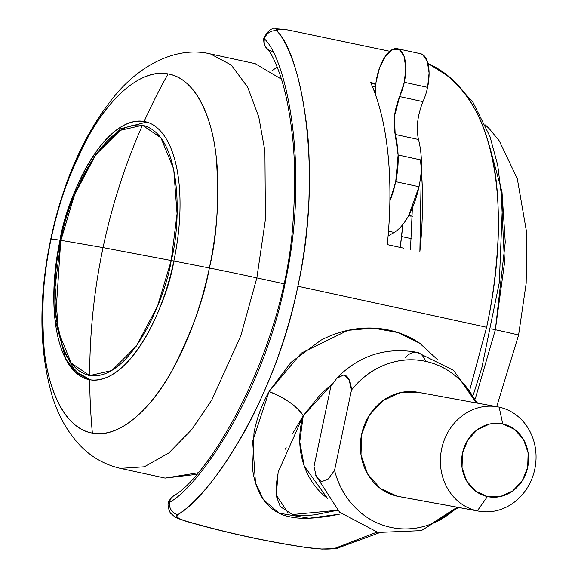 <?xml version="1.0" encoding="UTF-8"?>
<svg xmlns="http://www.w3.org/2000/svg" width="578" height="578" viewBox="0 0 578 578"><rect width="100%" height="100%" fill="white"/><g stroke="black" fill="none" stroke-linecap="round" stroke-linejoin="round"><path stroke-width="0.87" d="M89.684 375.584L111.843 370.512L136.415 346.063L157.635 305.885L171.218 260.526L103.057 247.601C94.171 289.881 89.713 332.538 89.684 375.584C49.224 366.401 50.972 276.537 60.907 240.332L103.057 247.601C111.988 205.334 125.108 164.557 142.434 125.274L120.282 130.346L95.71 154.796L74.483 194.974L60.907 240.332L55.069 287.107L58.407 331.786L71.239 363.078L89.684 375.584C89.713 332.538 94.171 289.881 103.057 247.601L171.218 260.526C165.72 297.54 130.874 381.343 89.684 375.584M177.518 261.834L171.218 260.526L177.056 213.744L173.711 169.072L160.886 137.781L142.434 125.274C125.108 164.557 111.988 205.334 103.057 247.601L60.907 240.332C66.398 203.319 101.251 119.509 142.434 125.274C182.901 134.45 181.152 224.322 171.218 260.526M278.379 29.182L276.754 30.865C282.635 36.84 288.278 47.692 293.667 63.428C298.725 77.582 302.923 97.241 306.261 122.413C309.006 140.346 309.895 166.24 308.927 200.104C307.424 229.82 303.746 258.532 297.894 286.255A1166.296 15.165 11.9 0 1 394.398 307.156A1166.296 15.165 11.9 0 1 486.625 327.278C492.564 299.57 496.329 270.872 497.925 241.185C499.125 209.93 497.615 183.905 493.388 163.112C488.287 137.564 480.665 117.161 470.514 101.901C459.524 84.93 445.645 72.272 428.869 63.927L427.973 63.493L428.869 63.927A10.606 8.171 -63.7 0 1 430.09 64.404A10.606 8.171 -63.7 0 1 431.195 65.126A10.606 8.171 116.3 0 0 430.09 64.404A10.606 8.171 116.3 0 0 428.869 63.927C497.998 95.254 512.043 210.089 486.625 327.278A1166.296 15.165 -168.1 0 0 394.398 307.156A1166.296 15.165 -168.1 0 0 297.894 286.255C292.316 313.139 284.405 340.131 274.167 367.247C262.882 395.858 252.022 419.021 241.568 436.73C228.7 458.737 217.147 475.643 206.902 487.442C195.552 500.808 185.805 509.883 177.663 514.666L178.125 517.801M389.745 51.276L287.916 29.94C279.297 28.849 274.68 28.568 274.073 29.088C271.241 27.946 267.816 30.945 263.806 38.076L264.478 38.943A10.606 10.194 136.7 0 0 266.79 48.299A10.606 10.194 -43.3 0 1 264.478 38.943A10.606 10.194 -43.3 0 1 276.754 30.865C275.085 28.893 278.957 28.625 288.371 30.063A10.606 4.646 -81.3 0 0 287.873 29.933A10.606 4.646 98.7 0 1 288.371 30.063M403.646 248.164L387.282 244.61A254.32 111.438 -77.7 0 0 370.679 82.538L375.837 83.658L370.679 82.538C379.32 102.017 385.071 125.787 387.946 153.849C390.822 181.911 390.598 212.169 387.282 244.61L403.646 248.164M420.43 159.839A254.32 111.438 102.3 0 1 419.874 251.697L421.319 169.527M371.018 83.297L375.765 84.33L371.018 83.297M412.381 207.972L410.474 249.645L412.381 207.972M187.583 521.587C226.887 532.865 266.754 541.528 307.171 547.583L321.679 549.006L334.026 548.652L376.805 532.186L334.026 548.652A10.606 8.128 81.6 0 0 336.201 548.674A10.606 8.128 81.6 0 0 338.311 547.915A10.606 8.128 -98.4 0 1 336.201 548.674A10.606 8.128 -98.4 0 1 334.026 548.652C326.491 549.476 317.539 549.114 307.171 547.583A10.606 4.646 98.5 0 1 306.622 547.568A10.606 4.646 -81.5 0 0 307.171 547.583C266.754 541.528 226.887 532.865 187.583 521.587A10.606 4.631 106 0 1 186.961 521.566A10.606 4.631 -74 0 0 187.583 521.587C178.32 518.856 175.011 516.544 177.663 514.666C210.117 497.203 275.46 399.615 297.894 286.255C324.142 168.978 300.546 52.273 276.754 30.865A10.606 10.194 136.7 0 0 264.478 38.943L263.806 38.069C263.503 43.061 264.507 46.478 266.848 48.357C270.699 52.078 275.077 60.835 279.99 74.656C285.048 89.366 289 108.202 291.854 131.184C294.968 155.489 295.452 184.042 293.313 216.844C286.551 349.878 208.232 477.218 174 495.512M470.015 389.023L486.625 327.278L470.008 389.016M292.54 433.717L303.24 415.777A31.812 11.025 -151.4 0 0 269.045 391.588L252.651 441.209L255.483 482.789L263.424 499.594L279.022 513.163L309.035 518.22L339.293 514.232C317.401 518.654 300.748 519.47 289.34 516.681C277.939 514.478 268.806 508.033 261.95 497.34C257.073 489.465 253.937 479.913 252.535 468.686L253.988 432.785C256.697 418.609 261.718 404.875 269.045 391.588L290.98 362.399L320.833 340.269C331.729 334.546 343.065 330.811 354.856 329.07C366.503 327.35 377.889 327.704 389.03 330.117C400.178 332.538 410.358 336.866 419.577 343.108L437.495 359.639M174.021 495.505A10.606 10.021 58.2 0 0 169.527 502.369C200.45 485.585 265.41 389.572 286.132 277.946C309.598 166.543 286.11 58.739 264.478 38.943C286.11 58.739 309.598 166.543 286.132 277.946C265.41 389.572 200.45 485.585 169.527 502.369A10.606 10.021 58.2 0 0 177.663 514.666A10.606 10.021 -121.8 0 1 169.527 502.369L168.357 503.409L169.527 502.369A10.606 10.021 -121.8 0 1 173.927 495.563M292.714 514.507L337.588 510.266L315.328 514.716C305.444 515.887 297.807 515.793 292.403 514.434L280.258 506.631L276.602 496.82L276.139 486.069L277.686 474.321M285.416 449.164L286.117 447.466M327.48 498.337A74.222 66.708 -79.6 0 1 303.24 415.777L299.751 441.78L304.252 466.099L327.48 498.337M437.452 359.624L419.917 343.339L397.931 332.538L373.323 328.109L347.855 330.356L301.275 353.129L269.045 391.588C285.474 398.105 296.875 406.168 303.24 415.777L332.242 383.987L320.183 394.702L303.24 415.777L278.141 472.147L276.349 495.086L288.162 513.033M287.432 29.926A10.606 4.646 98.7 0 1 287.873 29.933A10.606 4.646 -81.3 0 0 287.432 29.926M306.557 547.561A10.606 4.646 -81.5 0 0 306.622 547.568C266.118 541.514 226.164 532.829 186.766 521.515C173.508 517.129 175.105 516.949 171.363 513.871C169.224 513.112 167.215 503.741 168.371 503.33C168.039 501.755 169.91 499.146 173.985 495.519M272.397 51.334A10.606 10.194 -43.3 0 1 266.783 48.285M418.458 139.471L418.465 139.5A79.518 34.846 102.3 0 1 421.398 160.048A53.017 23.228 102.3 0 1 418.999 186.73L408.805 215.348C404.268 223.7 399.391 229.401 394.167 232.45L388.481 231.214L394.167 232.45L388.091 235.997L394.167 232.45A53.017 23.228 -77.7 0 0 418.999 186.73L395.72 181.673L398.112 154.983L395.186 134.443L394.442 116.279L399.644 96.577L404.318 82.278L427.604 87.343L404.318 82.278L405.807 67.872L403.971 56.059L399.217 49.419L392.585 49.405L385.526 56.015L379.573 67.814L376.025 82.221L375.541 94.814A31.812 13.937 102.3 0 1 381.899 62.265A31.812 13.937 102.3 0 1 397.736 48.783A31.812 13.937 102.3 0 1 404.318 82.278A31.812 13.937 102.3 0 1 399.644 96.577L422.93 101.634C417.533 115.275 416.044 127.897 418.465 139.5L395.186 134.443A79.518 34.846 102.3 0 1 398.112 154.983A53.017 23.228 102.3 0 1 395.72 181.673L418.999 186.73A53.017 23.228 -77.7 0 0 421.398 160.048L398.112 154.983L421.398 160.048A79.518 34.846 -77.7 0 0 418.465 139.5L395.186 134.443C392.765 122.832 394.254 110.21 399.644 96.577L422.93 101.634A31.812 13.937 -77.7 0 0 427.604 87.343A31.812 13.937 -77.7 0 0 421.015 53.841M374.002 90.609L375.397 90.912L374.002 90.609M402.787 224.618A221.338 96.981 -77.7 0 1 400.229 247.42L402.808 224.589M389.897 201.007L395.72 181.673A53.017 23.228 102.3 0 1 389.897 200.949M420.293 53.675L422.504 54.477L427.25 61.116L429.086 72.929L427.604 87.343A31.812 13.937 102.3 0 1 422.93 101.634L422.908 101.685M408.928 215.124L412.316 216.316M271.79 70.892L277.23 67.077M502.737 423.956A37.108 33.351 -79.6 0 1 527.678 467.349A37.108 33.351 -79.6 0 1 487.435 496.574L477.298 510.88A53.017 47.649 100.4 0 0 534.795 469.134A53.017 47.649 100.4 0 0 499.154 407.143L502.737 423.956L499.154 407.143A53.017 47.649 -79.6 0 1 534.795 469.134A53.017 47.649 -79.6 0 1 477.298 510.88L397.288 496.235L477.298 510.88A53.017 47.649 -79.6 0 1 441.657 448.889A53.017 47.649 -79.6 0 1 499.154 407.143A53.017 47.649 100.4 0 0 441.657 448.889A53.017 47.649 100.4 0 0 477.298 510.88L487.435 496.574A37.108 33.351 -79.6 0 1 462.487 453.181A37.108 33.351 -79.6 0 1 502.737 423.956L489.682 424.006L477.442 429.584L467.898 439.822L462.487 453.181L462.039 467.616L466.627 480.932L475.542 491.098L487.435 496.574L500.49 496.524L512.722 490.946L522.274 480.708L527.678 467.349L528.126 452.914L523.545 439.598L514.63 429.432L502.737 423.956M336.403 378.474L344.018 374.847C348.259 376.04 350.752 381.097 351.489 390.02A84.822 76.238 -79.6 0 1 425.704 361.373A42.411 18.583 -77.7 0 0 417.186 352.356A42.411 18.583 102.3 0 1 425.704 361.373C439.258 364.321 451.064 370.895 461.121 381.097L476.359 402.945M457.234 507.209A84.822 76.238 -79.6 0 1 334.554 470.376L328.094 479.104L321.455 481.777L316.412 476.937L313.984 466.605L330.919 386.249L313.984 466.605L316.412 476.937L321.455 481.777L328.094 479.104L334.554 470.376L351.489 390.02C360.838 378.236 372.153 369.776 385.439 364.646C398.733 359.523 412.15 358.425 425.704 361.373A84.822 76.238 -79.6 0 1 476.301 402.931M457.249 507.231L430.993 524.08C417.699 529.21 404.282 530.301 390.728 527.36C377.174 524.412 365.368 517.837 355.311 507.636C345.254 497.427 338.332 485.007 334.554 470.376L351.489 390.02L349.076 379.71L344.018 374.847L337.364 377.535L330.919 386.249M417.973 392.26L400.496 392.57L383.019 400.532L369.378 415.163L361.647 434.244L361.012 454.864L367.557 473.888L380.295 488.417L397.288 496.235A53.017 47.649 100.4 0 1 361.647 434.244A53.017 47.649 100.4 0 1 419.144 392.498M405.135 357.609A42.411 18.583 102.3 0 1 417.186 352.356M92.379 433.088A183.537 80.421 -77.7 0 0 209.366 267.99A560.176 7.283 -168.1 0 0 173.841 261.032A132.001 57.843 102.3 0 1 89.698 379.768A560.176 503.481 100.4 0 0 92.379 433.088C65.365 428.883 48.22 390.453 44.203 349.668C41.154 306.925 43.444 270.042 51.081 239.017A560.176 7.283 11.9 0 1 59.996 240.195C65.668 201.997 101.634 115.506 144.132 121.459A560.176 503.481 -79.6 0 1 168.068 73.926A183.537 80.421 -77.7 0 0 51.081 239.017A183.537 80.421 -77.7 0 0 92.379 433.088A560.176 503.481 -79.6 0 1 89.698 379.768A132.001 57.843 102.3 0 1 59.996 240.195A132.001 57.843 102.3 0 1 144.132 121.459A132.001 57.843 102.3 0 1 173.841 261.032A132.001 57.843 -77.7 0 0 144.955 121.626A132.001 57.843 -77.7 0 0 144.132 121.459A560.176 503.481 100.4 0 1 168.068 73.926C195.082 78.131 212.227 116.561 216.244 157.346C219.293 200.089 216.996 236.973 209.366 267.99C203.846 299.397 191 334.351 170.828 372.839C150.562 409.188 119.097 438.716 92.379 433.088M60.762 240.361L59.996 240.195A560.176 7.283 -168.1 0 0 51.081 239.017C56.601 207.61 69.447 172.663 89.612 134.168C109.885 97.827 141.35 68.298 168.068 73.926A183.537 80.421 -77.7 0 1 209.366 267.99A42.411 0.549 11.9 0 1 256.856 277.895A42.411 0.549 -168.1 0 0 209.366 267.99A560.176 7.283 11.9 0 0 173.841 261.032C168.162 299.231 132.203 385.721 89.698 379.768L75.928 372.702L65.733 358.952L54.982 319.135L54.679 276.479L59.996 240.195L60.762 240.361M198.052 472.782L165.12 478.1L198.052 472.782M196.73 474.336L165.12 478.1L120.376 468.375L144.312 466.793L168.834 452.942L191.824 429.461L211.815 399.933L240.802 335.767L256.856 277.895L240.802 335.767L211.815 399.933L191.824 429.461L168.834 452.942L144.312 466.793L120.376 468.375C104.589 464.661 91.165 457.032 80.111 445.472C67.308 431.766 57.981 415.192 52.15 395.764C38.979 350.239 38.516 297.995 50.77 239.025C63.761 178.465 86.057 129.566 117.652 92.335C145.938 60.329 180.972 46.688 210.457 53.942L231.265 65.032L247.637 87.119L258.8 117.023L264.919 151.075L265.403 219.597L256.856 277.895L283.755 283.74L256.856 277.895L265.403 219.597L264.919 151.075L258.8 117.023L247.637 87.119L231.265 65.032L210.457 53.942L255.201 63.667L281.443 79.172M500.808 184.801L504.515 262.889L495.36 329.735A42.411 0.549 11.9 0 1 518.567 335.132A42.411 0.549 -168.1 0 0 495.36 329.735L505.259 242.196L502.007 192.055L489.429 145.858M491.495 328.896L495.36 329.735L491.495 328.896M475.391 398.365L495.36 329.735L475.391 398.365M146.711 122.066L120.679 128.771L96.056 153.69L75.205 192.734L60.769 240.318L55.734 316.448L63.414 350.434L73.731 368.41L78.232 373.012L90.659 379.927M427.944 63.392L450.782 77.777L472.977 102.313L490.021 136.69L497.716 165.178L502.477 203.673L499.32 282.49L481.799 367.904L473.382 394.572M379.363 532.757L336.085 548.688L322.018 549.1L306.622 547.568M411.095 216.208L408.624 215.673M397.361 48.689L420.647 53.747M372.275 86.259L375.534 86.967M478.685 511.154L398.675 496.516M477.616 403.177L453.427 370.281L417.2 352.356C385.88 346.728 358.887 355.499 336.23 378.662M458.527 507.47L421.319 530.64L377.961 532.454L339.561 512.151L315.725 475.246M497.774 406.861L417.764 392.216M401.594 236.539L411.348 238.663M485.397 124.964L489.407 128.865L499.363 141.01L517.317 178.797L526.804 233.469L526.175 283.227L518.567 335.132L496.668 406.659"/></g></svg>
